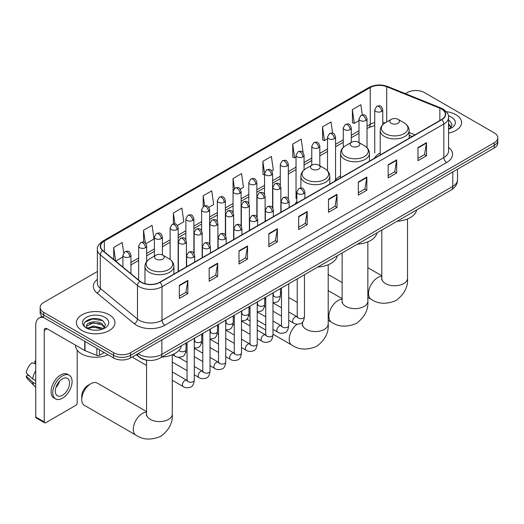 <?xml version="1.0" encoding="UTF-8"?>
<svg xmlns="http://www.w3.org/2000/svg" width="524" height="524" viewBox="0 0 524 524"><rect width="100%" height="100%" fill="white"/><g stroke="black" fill="none" stroke-linecap="round" stroke-linejoin="round"><path stroke-width="0.79" d="M296.833 201.714A21.294 12.294 0 0 0 294.999 204.15M340.534 175.874A21.294 12.294 0 0 0 334.666 181.252M380.195 152.975A21.294 12.294 0 0 0 374.326 158.359M412.126 136.528L409.126 135.316M148.672 360.374A12.052 6.956 180 0 1 139.639 357.427L136.292 354.669M97.366 271.511L43.675 302.505A12.052 6.956 0 0 0 40.145 307.424L40.145 312.677A12.052 6.956 0 0 0 43.675 317.596L113.564 357.951A12.052 6.956 0 0 0 130.614 357.951L494.27 147.991A12.052 6.956 0 0 0 497.8 143.072L497.8 140.445A12.052 6.956 0 0 1 494.27 145.371A12.052 6.956 0 0 0 497.8 140.445L497.8 137.825A12.052 6.956 0 0 0 494.27 132.9L424.381 92.552A12.052 6.956 0 0 0 407.331 92.552L405.406 93.665M40.145 307.424A12.052 6.956 0 0 0 43.675 312.35L113.564 352.698A12.052 6.956 0 0 0 130.614 352.698L130.614 355.324L494.27 145.371L130.614 355.324A12.052 6.956 0 0 1 113.564 355.324A12.052 6.956 0 0 0 130.614 355.324L130.614 357.951M43.675 312.35L43.675 314.97L113.564 355.324L43.675 314.97A12.052 6.956 0 0 1 40.145 310.051A12.052 6.956 0 0 0 43.675 314.97L43.675 317.596M455.913 114.697A19.283 11.135 0 0 0 446.284 111.678A19.283 11.135 0 0 1 455.913 114.697A19.283 11.135 0 0 1 461.565 122.57A19.283 11.135 0 0 0 455.913 114.697M109.306 314.806A19.283 11.135 0 0 0 88.287 312.396A19.283 11.135 0 0 0 76.38 322.679A19.283 11.135 0 0 0 82.032 330.552A19.283 11.135 0 0 0 103.051 332.969A19.283 11.135 0 0 0 114.953 322.679A19.283 11.135 0 0 0 109.306 314.806A19.283 11.135 0 0 0 88.287 312.396A19.283 11.135 0 0 0 76.38 322.679A19.283 11.135 0 0 0 82.032 330.552A19.283 11.135 0 0 0 103.051 332.969A19.283 11.135 0 0 0 114.953 322.679A19.283 11.135 0 0 0 109.306 314.806M441.568 109.038A12.858 7.421 180 0 1 445.334 114.284A12.858 7.421 180 0 1 441.568 119.531L159.735 282.246A12.858 7.421 180 0 1 140.111 281.257L102.9 250.577A12.858 7.421 180 0 1 100.575 246.319A12.858 7.421 180 0 1 104.342 241.073L370.245 87.554A12.858 7.421 180 0 1 386.712 86.722L439.852 108.206A12.858 7.421 180 0 1 441.568 109.038M441.798 108.907A13.179 7.611 0 0 0 440.036 108.049L386.895 86.571A13.179 7.611 0 0 0 370.023 87.423L104.119 240.942A13.179 7.611 0 0 0 102.638 250.682L139.849 281.362A13.179 7.611 0 0 0 159.964 282.377L441.798 119.662A13.179 7.611 0 0 0 441.798 108.907M179.339 285.331L179.339 298.457L187.861 293.532L187.861 280.412L179.339 285.331M179.339 296.126L185.902 292.34L187.828 280.851A3.216 1.854 -120 0 0 187.861 280.412M185.843 292.372L187.861 293.532M209.168 268.111L209.168 281.231L217.689 276.312L217.689 263.192L209.168 268.111M209.168 278.906L215.731 275.113L217.657 263.624A3.216 1.854 -120 0 0 217.689 263.192M215.678 275.146L217.689 276.312M239.003 250.885L239.003 264.011L247.524 259.092L247.524 245.966L239.003 250.885M239.003 261.679L245.566 257.893L247.492 246.404A3.216 1.854 -120 0 0 247.524 245.966M245.507 257.926L247.524 259.092M268.832 233.665L268.832 246.784L277.353 241.865L277.353 228.746L268.832 233.665M268.832 244.459L275.395 240.667L277.32 229.178A3.216 1.854 -120 0 0 277.353 228.746M275.336 240.699L277.353 241.865M417.988 147.552L417.988 160.672L426.51 155.752L426.51 142.626L417.988 147.552M417.988 158.346L424.551 154.554L426.477 143.065A3.216 1.854 -120 0 0 426.51 142.626M424.492 154.587L426.51 155.752M388.153 164.772L388.153 177.898L396.681 172.972L396.681 159.853L388.153 164.772M388.153 175.566L394.723 171.774L396.642 160.285A3.216 1.854 -120 0 0 396.681 159.853M394.664 171.813L396.681 172.972M358.324 181.998L358.324 195.118L366.846 190.199L366.846 177.073L358.324 181.998M358.324 192.793L364.887 189L366.813 177.512A3.216 1.854 -120 0 0 366.846 177.073M364.828 189.033L366.846 190.199M328.496 199.218L328.496 212.338L337.017 207.419L337.017 194.299L328.496 199.218M328.496 210.013L335.059 206.22L336.984 194.732A3.216 1.854 -120 0 0 337.017 194.299M335 206.253L337.017 207.419M298.66 216.438L298.66 229.564L307.188 224.645L307.188 211.519L298.66 216.438M298.66 227.233L305.23 223.447L307.149 211.958A3.216 1.854 -120 0 0 307.188 211.519M305.171 223.479L307.188 224.645M448.551 133.096A19.283 11.135 0 0 0 461.565 122.57A19.283 11.135 0 0 1 448.551 133.096M130.614 352.698L494.27 142.744A12.052 6.956 0 0 0 497.8 137.825M177.367 225.51L183.819 221.79L181.893 208.074L173.372 212.999L173.372 223.964M145.888 243.686L153.99 239.01L152.065 225.3L143.543 230.219L143.543 242.16M123.677 252.797L122.23 242.52L113.708 247.439L113.708 259.491M271.805 170.988L273.312 170.117L271.386 156.407L262.865 161.327L263.002 174.374M303.101 152.589L301.221 139.188L292.693 144.107L292.831 157.148M332.622 133.168L331.05 121.961L322.529 126.88L322.666 139.928M362.307 114.907L360.879 104.741L352.357 109.66L352.495 122.701M208.847 207.34L213.648 204.563L211.729 190.854L203.201 195.773L203.201 206.522M240.326 189.164L243.483 187.343L241.557 173.627L233.036 178.553L233.082 191.646M233.082 212.456L233.036 191.542M233.036 178.553L234.438 188.548M264.555 174.951L262.865 174.322M262.865 161.327L264.555 173.392A4.015 2.319 0 0 0 265.733 175.023A4.015 2.319 0 0 0 271.419 175.023A4.015 2.319 0 0 0 272.591 173.385C270.96 168.23 269.375 169.259 266.565 169.907A4.015 2.319 60 0 1 268.576 170.103A4.015 2.319 -120 0 1 271.419 175.023M292.693 144.107L294.619 157.816L296.034 156.997M294.619 157.816L292.693 157.095M322.529 126.88L324.454 140.596L327.513 138.827M324.454 140.596L322.529 139.875M352.357 109.66L354.283 123.369L358.992 120.651M354.283 123.369L352.357 122.649M203.201 195.773L204.615 205.84M173.372 212.999L174.911 223.964M143.543 230.219L145.345 243.097M115.686 261.122L122.904 256.957M113.708 247.439L115.621 261.063M448.551 127.823L449.762 128.773M448.551 128.865L448.891 129.094M448.551 123.657L451.308 127.358M448.551 124.699L451.099 127.633M448.551 129.205A13.1 7.565 0 0 0 451.537 127.915A13.1 7.565 0 0 0 451.537 117.219A13.1 7.565 0 0 0 448.4 115.883M450.07 128.649L452.12 124.62L449.526 120.71M448.551 120.219L449.35 120.585M391.251 123.291A4.821 2.784 0 0 0 398.07 123.291A4.821 2.784 0 0 0 398.07 119.354L404.056 122.812A13.29 7.67 0 0 1 404.056 133.659A13.29 7.67 0 0 1 385.264 133.659A13.29 7.67 0 0 1 385.264 122.812C381.996 124.751 380.306 127.332 380.195 130.555A14.462 8.351 0 0 0 384.433 136.456A14.462 8.351 0 0 0 400.198 138.27A14.462 8.351 0 0 0 409.126 130.555C409.021 127.332 407.331 124.751 404.056 122.812L398.07 119.354A4.821 2.784 0 0 0 391.251 119.354A4.821 2.784 0 0 0 391.251 123.291M397.061 221.266A22.1 12.759 0 0 0 416.632 209.973M351.591 146.189A4.821 2.784 0 0 0 358.409 146.189A4.821 2.784 0 0 0 358.409 142.253L364.396 145.705A13.29 7.67 0 0 1 364.396 156.558A13.29 7.67 0 0 1 345.604 156.558A13.29 7.67 0 0 1 345.604 145.705C342.336 147.65 340.646 150.231 340.534 153.453A14.462 8.351 0 0 0 344.772 159.355A14.462 8.351 0 0 0 360.538 161.169A14.462 8.351 0 0 0 369.466 153.453C369.361 150.231 367.671 147.65 364.396 145.705L358.409 142.253A4.821 2.784 0 0 0 351.591 142.253A4.821 2.784 0 0 0 351.591 146.189M357.401 244.164A22.1 12.759 0 0 0 376.966 232.866M311.931 169.088A4.821 2.784 0 0 0 318.749 169.088A4.821 2.784 0 0 0 318.749 165.152L324.736 168.604A13.29 7.67 0 0 1 324.736 179.457A13.29 7.67 0 0 1 305.944 179.457A13.29 7.67 0 0 1 305.944 168.604C302.669 170.549 300.979 173.13 300.874 176.352A14.462 8.351 0 0 0 305.112 182.254A14.462 8.351 0 0 0 320.871 184.068A14.462 8.351 0 0 0 329.806 176.352C329.694 173.13 328.004 170.549 324.736 168.604L318.749 165.152A4.821 2.784 0 0 0 311.931 165.152A4.821 2.784 0 0 0 311.931 169.088M317.741 267.063A22.1 12.759 0 0 0 337.305 255.764M81.744 399.485L81.744 396.203A8.843 5.102 -60 0 1 87.999 385.376L90.835 383.732A12.858 7.421 120 0 0 81.744 399.485A12.858 7.421 120 0 0 84.41 405.366L135.945 435.123A12.858 7.421 -60 0 1 133.974 424.82A12.858 7.421 -60 0 1 142.377 413.488A12.858 7.421 -60 0 1 146.563 412.25M156.014 259.105A4.821 2.784 0 0 0 162.833 259.105A4.821 2.784 0 0 0 162.833 255.168L168.82 258.627A13.29 7.67 0 0 1 168.82 269.474A13.29 7.67 0 0 1 150.028 269.474A13.29 7.67 0 0 1 150.028 258.627C146.753 260.566 145.063 263.146 144.958 266.369A14.462 8.351 0 0 0 149.196 272.27A14.462 8.351 0 0 0 164.955 274.085A14.462 8.351 0 0 0 173.883 266.369C173.778 263.146 172.088 260.566 168.82 258.627L162.833 255.168A4.821 2.784 0 0 0 156.014 255.168A4.821 2.784 0 0 0 156.014 259.105M161.818 357.08A22.1 12.759 0 0 0 181.389 345.788M146.563 411.563L97.267 383.096A12.858 7.421 120 0 0 90.835 383.732L87.999 385.376M146.563 365.431L133.777 358.049A3.616 2.089 -60 0 1 133.325 357.597A3.616 2.089 -60 0 1 133.03 356.549M99.429 349.79L99.429 355.285L104.191 352.534M43.538 317.518A16.074 9.281 -120 0 0 39.051 318.114A16.074 9.281 -120 0 0 35.724 325.469L35.724 416.999L44.245 421.918L44.245 330.389A4.015 2.319 60 0 1 45.077 328.555A4.015 2.319 60 0 1 47.088 328.751L84.75 350.497L84.75 341.307M44.245 421.918A2.011 1.159 120 0 0 44.658 422.842L36.136 417.916A2.011 1.159 -60 0 1 35.724 416.999M44.658 422.842A2.011 1.159 120 0 0 45.667 422.737L75.784 405.353A2.011 1.159 120 0 0 77.198 402.891L77.198 350.215M99.429 355.285A2.011 1.159 180 0 1 96.861 355.41L85.019 350.628A2.011 1.159 180 0 1 84.75 350.497M62.428 395.279A10.048 5.797 120 0 0 68.991 386.43A10.048 5.797 120 0 0 67.452 378.38A10.048 5.797 120 0 0 62.428 378.878A10.048 5.797 120 0 0 55.865 387.727A10.048 5.797 120 0 0 57.404 395.777A10.048 5.797 120 0 0 62.428 395.279M55.937 387.498A10.048 5.797 120 0 0 59.54 381.249M35.724 361.416L34.872 361.16L34.872 363.178L35.724 363.669M69.26 375.25L67.557 374.267A13.663 7.886 120 0 0 60.725 374.942A13.663 7.886 120 0 0 51.797 386.981A13.663 7.886 120 0 0 53.893 397.926L55.596 398.908A13.663 7.886 120 0 0 62.428 398.233A13.663 7.886 120 0 0 71.349 386.195A13.663 7.886 120 0 0 69.26 375.25A13.663 7.886 120 0 0 62.428 375.924A13.663 7.886 120 0 0 53.5 387.963A13.663 7.886 120 0 0 55.596 398.908M35.724 370.809A13.257 7.657 120 0 0 32.704 378.983L26.2 372.892A10.447 6.033 120 0 1 32.029 362.798L35.724 363.918M35.724 380.725L32.704 378.983M29.717 376.186L27.949 375.164L26.2 376.173L32.704 382.258L35.724 384M32.704 382.258A13.257 7.657 120 0 0 34.342 385.965A13.257 7.657 120 0 0 35.344 386.751L35.724 386.974M35.724 360.925A10.447 6.033 120 0 0 34.872 361.16M26.2 376.173A10.447 6.033 120 0 0 27.438 378.773L34.342 385.965M75.58 345.198L75.58 345.644A20.089 11.6 0 0 0 81.462 353.851A20.089 11.6 0 0 0 108.068 354.774M93.488 330.14L96.521 330.231M87.469 328.214L93.318 325.987L102.088 328.037L103.149 328.889M88.006 328.777L93.318 327.028L102.278 329.21M87.56 328.62L86.624 326.419A9.078 5.24 0 0 0 88.091 328.849M104.695 327.474L102.088 323.871C96.639 319.804 85.425 322.312 86.624 326.419L86.591 326.02M86.643 326.55L86.899 325.876L93.318 322.863L102.088 324.913L104.492 327.742M103.464 328.758L105.514 324.729L102.92 320.819C93.731 314.217 77.395 322.922 86.827 328.253L87.292 328.541M104.931 317.334A13.1 7.565 0 0 0 86.408 317.334A13.1 7.565 0 0 0 86.408 328.031A13.1 7.565 0 0 0 104.931 328.031A13.1 7.565 0 0 0 104.931 317.334M84.914 322.136L92.604 318.978L102.743 320.701M89.715 323.668L92.604 323.144L99.842 323.767M89.715 327.834L92.604 327.31L99.842 327.932M138.054 353.648A16.074 9.281 0 0 0 139.135 354.342A16.074 9.281 0 0 0 161.864 354.342L452.788 186.374A16.074 9.281 0 0 0 457.498 179.817C457.616 183.8 455.494 187.219 451.125 190.055L160.2 358.016A8.037 4.637 60 0 0 161.864 354.342L161.864 339.906M452.788 171.944L452.788 186.374A8.037 4.637 60 0 1 451.125 190.055M137.406 354.028A8.037 5.378 129.5 0 0 138.808 356.641L136.364 354.63M494.27 147.991L494.27 142.744M113.564 357.951L113.564 352.698M448.551 147.349A20.089 11.6 180 0 1 446.684 162.512L164.85 325.227A4.015 2.319 60 0 1 162.008 320.302L443.841 157.586A16.074 9.281 0 0 0 448.551 151.03L448.551 117.435A16.074 9.281 180 0 1 443.841 123.998A4.015 2.319 -120 0 0 441.798 119.662M164.85 325.227A20.089 11.6 180 0 1 136.437 325.227A20.089 11.6 180 0 1 134.183 323.675L96.979 292.995A20.089 11.6 180 0 1 97.366 279.384M139.279 320.302A16.074 9.281 0 0 0 162.008 320.302L162.008 286.713A16.074 9.281 180 0 1 137.478 285.469L100.267 254.795A16.074 9.281 180 0 1 97.366 249.47L97.366 283.065A16.074 9.281 0 0 0 100.267 288.383L137.478 319.064A16.074 9.281 0 0 0 139.279 320.302M448.551 117.435C449.081 114.926 447.241 112.123 443.009 109.031L440.894 108.01A4.015 1.88 112 0 0 440.036 108.049M440.894 108.01L387.76 86.525C381.105 84.174 374.784 84.515 368.804 87.554A4.015 2.319 60 0 1 370.023 87.423M104.119 240.942A4.015 2.319 -120 0 0 102.9 241.073C98.735 244.066 96.888 246.869 97.366 249.47M102.638 250.682A4.015 2.685 129.5 0 0 100.267 254.795L100.267 288.383A4.015 2.685 -50.5 0 1 96.979 292.995M387.76 86.525A4.015 1.88 112 0 0 386.895 86.571M139.849 281.362A4.015 2.685 129.5 0 0 137.478 285.469L137.478 319.064A4.015 2.685 -50.5 0 1 134.183 323.675M159.964 282.377A4.015 2.319 60 0 1 162.008 286.713L443.841 123.998L443.841 157.586A4.015 2.319 60 0 0 446.684 162.512M104.342 241.073L104.342 251.769M439.852 108.206L439.852 120.527M386.712 86.722L386.712 121.974M414.969 134.891L409.126 132.526M385.094 122.911A12.858 7.421 0 0 0 382.769 122.393M374.732 122.616A12.858 7.421 0 0 0 370.245 124.299L367.029 126.153M370.245 87.554L370.245 124.299A7.231 4.172 60 0 1 368.752 127.607L367.029 128.603M358.992 130.79L351.29 135.238M343.253 139.882L335.55 144.329M327.513 148.967L319.81 153.414M311.773 158.052L304.071 162.506M296.034 167.143L288.331 171.59M280.294 176.228L272.591 180.675M264.555 185.319L256.852 189.767M248.815 194.404L241.112 198.851M233.082 203.489L225.372 207.936M217.342 212.58L209.633 217.028M201.602 221.665L193.893 226.113M185.863 230.75L178.153 235.197M170.123 239.841L162.414 244.289M154.383 248.926L146.674 253.374M138.644 258.011L130.941 262.459M298.66 216.857L307.149 211.958M328.496 199.637L336.984 194.732M358.324 182.411L366.813 177.512M388.153 165.191L396.642 160.285M417.988 147.965L426.477 143.065M268.832 234.077L277.32 229.178M239.003 251.304L247.492 246.404M209.168 268.524L217.657 263.624M179.339 285.75L187.828 280.851M407.521 218.96L407.521 278.329A12.858 7.421 180 0 1 403.755 283.582A12.858 7.421 180 0 1 385.572 283.582A12.858 7.421 180 0 1 381.806 278.329L381.636 279.849M407.521 278.329C408.183 286.785 404.377 294.18 396.098 300.501C386.483 304.51 378.184 304.11 371.189 299.309A12.858 7.421 -60 0 1 369.217 289.006A12.858 7.421 -60 0 1 377.614 277.674A12.858 7.421 -60 0 1 381.806 276.436M367.855 241.859L367.855 301.228A12.858 7.421 180 0 1 364.095 306.474A12.858 7.421 180 0 1 345.912 306.474A12.858 7.421 180 0 1 342.146 301.228L341.976 302.748M367.855 301.228C368.523 309.684 364.717 317.072 356.438 323.4C346.822 327.408 338.517 327.009 331.528 322.208A12.858 7.421 -60 0 1 329.557 311.904A12.858 7.421 -60 0 1 337.954 300.573A12.858 7.421 -60 0 1 342.146 299.335M328.194 264.758L328.194 324.127A12.858 7.421 180 0 1 324.428 329.373A12.858 7.421 180 0 1 306.245 329.373A12.858 7.421 180 0 1 302.479 324.127L302.315 325.646M328.194 324.127C328.862 332.583 325.05 339.971 316.778 346.299C307.162 350.307 298.857 349.908 291.861 345.106A12.858 7.421 -60 0 1 289.693 335.524A12.858 7.421 -60 0 1 297.167 324.199M172.278 354.774L172.278 414.143A12.858 7.421 180 0 1 168.512 419.397A12.858 7.421 180 0 1 150.329 419.397A12.858 7.421 180 0 1 146.563 414.143L146.399 415.663M303.691 193.657A4.015 2.319 0 0 0 304.87 192.02C303.239 186.865 301.654 187.893 298.844 188.535A4.015 2.319 60 0 1 300.848 188.738A4.015 2.319 -120 0 1 303.691 193.657A4.015 2.319 0 0 1 298.012 193.657A4.015 2.319 0 0 1 296.833 192.02L298.844 188.535M288.724 320.288L293.361 322.961A3.616 2.089 -60 0 1 292.805 320.066A3.616 2.089 -60 0 1 295.169 316.876A3.616 2.089 -60 0 1 295.326 316.791A3.616 2.089 -60 0 1 296.977 316.699L288.724 311.937M297.442 317.059L297.115 317.328L297.232 316.548A3.616 2.089 -0 0 0 298.294 318.022A3.616 2.089 -0 0 0 303.239 318.114A3.616 2.089 -0 0 0 304.464 316.548C303.972 320.747 302.669 323.092 300.566 323.583C297.54 324.507 295.143 324.297 293.361 322.961M287.951 202.742A4.015 2.319 0 0 0 289.13 201.105C287.499 195.95 285.914 196.978 283.104 197.627A4.015 2.319 60 0 1 285.108 197.823A4.015 2.319 -120 0 1 287.951 202.742A4.015 2.319 0 0 1 282.272 202.742A4.015 2.319 0 0 1 281.093 201.105L283.104 197.627M272.984 329.373L277.622 332.046A3.616 2.089 -60 0 1 277.065 329.151A3.616 2.089 -60 0 1 279.43 325.961A3.616 2.089 -60 0 1 279.587 325.876A3.616 2.089 -60 0 1 281.237 325.784L272.984 321.022M281.702 326.151L281.381 326.419L281.493 325.633A3.616 2.089 -0 0 0 282.554 327.114A3.616 2.089 -0 0 0 287.499 327.199A3.616 2.089 -0 0 0 288.724 325.633C288.233 329.832 286.929 332.183 284.827 332.675C281.801 333.591 279.403 333.382 277.622 332.046M272.211 211.834A4.015 2.319 0 0 0 273.39 210.189C271.76 205.035 270.174 206.063 267.364 206.711A4.015 2.319 60 0 1 269.369 206.908A4.015 2.319 -120 0 1 272.211 211.834A4.015 2.319 0 0 1 266.533 211.834A4.015 2.319 0 0 1 265.354 210.189L267.364 206.711M257.245 338.458L261.882 341.137A3.616 2.089 -60 0 1 261.325 338.235A3.616 2.089 -60 0 1 263.69 335.052A3.616 2.089 -60 0 1 263.847 334.967A3.616 2.089 -60 0 1 265.498 334.869L257.245 330.107M265.963 335.236L265.642 335.504L265.753 334.725A3.616 2.089 -0 0 0 266.814 336.198A3.616 2.089 -0 0 0 271.76 336.29A3.616 2.089 -0 0 0 272.984 334.725C272.493 338.923 271.19 341.268 269.087 341.759C266.061 342.676 263.664 342.473 261.882 341.137M256.472 220.918A4.015 2.319 0 0 0 257.651 219.281C256.02 214.126 254.435 215.154 251.625 215.796A4.015 2.319 60 0 1 253.629 215.999A4.015 2.319 -120 0 1 256.472 220.918A4.015 2.319 0 0 1 250.793 220.918A4.015 2.319 0 0 1 249.614 219.281L251.625 215.796M241.505 347.55L246.142 350.222A3.616 2.089 -60 0 1 245.586 347.327A3.616 2.089 -60 0 1 247.95 344.137A3.616 2.089 -60 0 1 248.107 344.052A3.616 2.089 -60 0 1 249.758 343.96L241.505 339.198M250.223 344.32L249.902 344.589L250.013 343.81A3.616 2.089 -0 0 0 251.075 345.283A3.616 2.089 -0 0 0 256.02 345.375A3.616 2.089 -0 0 0 257.245 343.81C256.753 348.008 255.45 350.353 253.347 350.844C250.321 351.768 247.924 351.558 246.142 350.222M240.732 230.003A4.015 2.319 0 0 0 241.911 228.366C240.28 223.211 238.695 224.239 235.885 224.888A4.015 2.319 60 0 1 237.889 225.084A4.015 2.319 -120 0 1 240.732 230.003A4.015 2.319 0 0 1 235.053 230.003A4.015 2.319 0 0 1 233.874 228.366L235.885 224.888M225.765 356.634L230.403 359.307A3.616 2.089 -60 0 1 229.846 356.412A3.616 2.089 -60 0 1 232.211 353.228A3.616 2.089 -60 0 1 232.368 353.137A3.616 2.089 -60 0 1 234.018 353.045L225.765 348.283M234.483 353.412L234.163 353.68L234.274 352.894A3.616 2.089 -0 0 0 235.335 354.375A3.616 2.089 -0 0 0 240.28 354.466A3.616 2.089 -0 0 0 241.505 352.894C241.014 357.099 239.71 359.444 237.608 359.936C234.582 360.853 232.184 360.643 230.403 359.307M224.993 239.095A4.015 2.319 0 0 0 226.172 237.451C224.541 232.302 222.955 233.324 220.146 233.973A4.015 2.319 60 0 1 222.15 234.169A4.015 2.319 -120 0 1 224.993 239.095A4.015 2.319 0 0 1 219.314 239.095A4.015 2.319 0 0 1 218.135 237.451L220.146 233.973M210.026 365.719L214.663 368.398A3.616 2.089 -60 0 1 214.106 365.497A3.616 2.089 -60 0 1 216.471 362.313A3.616 2.089 -60 0 1 216.628 362.228A3.616 2.089 -60 0 1 218.279 362.136L210.026 357.368M218.744 362.497L218.423 362.765L218.534 361.986A3.616 2.089 -0 0 0 219.595 363.459A3.616 2.089 -0 0 0 224.541 363.551A3.616 2.089 -0 0 0 225.765 361.986C225.274 366.184 223.971 368.529 221.868 369.02C218.849 369.937 216.445 369.734 214.663 368.398M209.253 248.179A4.015 2.319 0 0 0 210.432 246.542C208.801 241.387 207.216 242.416 204.406 243.057A4.015 2.319 60 0 1 206.41 243.26A4.015 2.319 -120 0 1 209.253 248.179A4.015 2.319 0 0 1 203.574 248.179A4.015 2.319 0 0 1 202.395 246.542L204.406 243.057M194.293 374.811L198.923 377.483A3.616 2.089 -60 0 1 198.367 374.588A3.616 2.089 -60 0 1 200.731 371.398A3.616 2.089 -60 0 1 200.888 371.313A3.616 2.089 -60 0 1 202.539 371.221L194.293 366.459M203.004 371.588L202.683 371.85L202.795 371.071A3.616 2.089 -0 0 0 203.856 372.544A3.616 2.089 -0 0 0 208.807 372.636A3.616 2.089 -0 0 0 210.026 371.071C209.534 375.269 208.231 377.614 206.129 378.105C203.109 379.029 200.705 378.819 198.923 377.483M193.513 257.264A4.015 2.319 0 0 0 194.692 255.627C193.061 250.472 191.476 251.5 188.666 252.149A4.015 2.319 60 0 1 190.671 252.345A4.015 2.319 -120 0 1 193.513 257.264A4.015 2.319 0 0 1 187.834 257.264A4.015 2.319 0 0 1 186.655 255.627L188.666 252.149M172.278 380.273L183.184 386.568A3.616 2.089 -60 0 1 182.627 383.673A3.616 2.089 -60 0 1 184.992 380.49A3.616 2.089 -60 0 1 185.149 380.398A3.616 2.089 -60 0 1 186.799 380.306L172.278 371.922M187.264 380.673L186.944 380.941L187.055 380.155A3.616 2.089 -0 0 0 188.116 381.636A3.616 2.089 -0 0 0 193.068 381.727A3.616 2.089 -0 0 0 194.293 380.155C193.795 384.361 192.491 386.705 190.389 387.197C187.369 388.114 184.965 387.904 183.184 386.568M279.685 188.882A4.015 2.319 0 0 0 280.864 187.245C279.233 182.09 277.648 183.118 274.831 183.767A4.015 2.319 60 0 1 276.842 183.963A4.015 2.319 -120 0 1 279.685 188.882A4.015 2.319 0 0 1 274 188.882A4.015 2.319 0 0 1 272.827 187.245L274.831 183.767M273.436 295.621L273.109 295.89L273.227 295.11A3.616 2.089 -0 0 0 274.288 296.584A3.616 2.089 -0 0 0 279.233 296.676A3.616 2.089 -0 0 0 280.458 295.11C279.96 299.309 278.663 301.654 276.561 302.145L272.984 302.748M263.945 197.974A4.015 2.319 0 0 0 265.124 196.33C263.493 191.175 261.908 192.203 259.092 192.852A4.015 2.319 60 0 1 261.103 193.048A4.015 2.319 -120 0 1 263.945 197.974A4.015 2.319 0 0 1 258.26 197.974A4.015 2.319 0 0 1 257.088 196.33L259.092 192.852M257.697 304.713L257.369 304.981L257.487 304.195A3.616 2.089 -0 0 0 258.548 305.675A3.616 2.089 -0 0 0 263.493 305.761A3.616 2.089 -0 0 0 264.718 304.195C264.227 308.394 262.924 310.739 260.821 311.236L257.245 311.832M248.206 207.059A4.015 2.319 0 0 0 249.385 205.421C247.754 200.266 246.169 201.288 243.352 201.937A4.015 2.319 60 0 1 245.363 202.14A4.015 2.319 -120 0 1 248.206 207.059A4.015 2.319 0 0 1 242.52 207.059A4.015 2.319 0 0 1 241.348 205.421L243.352 201.937M241.957 313.797L241.63 314.066L241.747 313.287A3.616 2.089 -0 0 0 242.809 314.76A3.616 2.089 -0 0 0 247.754 314.852A3.616 2.089 -0 0 0 248.979 313.287C248.487 317.485 247.184 319.83 245.081 320.321L241.505 320.917M232.466 216.143A4.015 2.319 0 0 0 233.645 214.506C232.014 209.351 230.429 210.379 227.613 211.028A4.015 2.319 60 0 1 229.623 211.224A4.015 2.319 -120 0 1 232.466 216.143A4.015 2.319 0 0 1 226.781 216.143A4.015 2.319 0 0 1 225.608 214.506L227.613 211.028M226.217 322.882L225.89 323.151L226.008 322.371A3.616 2.089 -0 0 0 227.069 323.845A3.616 2.089 -0 0 0 232.014 323.937A3.616 2.089 -0 0 0 233.239 322.371C232.748 326.57 231.444 328.915 229.342 329.406L225.765 330.009M216.726 225.235A4.015 2.319 0 0 0 217.905 223.591C216.274 218.436 214.689 219.464 211.873 220.113A4.015 2.319 60 0 1 213.884 220.309A4.015 2.319 -120 0 1 216.726 225.235A4.015 2.319 0 0 1 211.041 225.235A4.015 2.319 0 0 1 209.869 223.591L211.873 220.113M210.478 331.974L210.15 332.242L210.268 331.456A3.616 2.089 -0 0 0 211.329 332.937A3.616 2.089 -0 0 0 216.274 333.022A3.616 2.089 -0 0 0 217.499 331.456C217.008 335.655 215.705 338.006 213.602 338.497L210.026 339.094M200.987 234.32A4.015 2.319 0 0 0 202.166 232.682C200.535 227.527 198.95 228.549 196.14 229.198A4.015 2.319 60 0 1 198.144 229.401A4.015 2.319 -120 0 1 200.987 234.32A4.015 2.319 0 0 1 195.301 234.32A4.015 2.319 0 0 1 194.129 232.682L196.14 229.198M194.738 341.059L194.411 341.327L194.528 340.548A3.616 2.089 -0 0 0 195.59 342.021A3.616 2.089 -0 0 0 200.535 342.113A3.616 2.089 -0 0 0 201.76 340.548C201.268 344.746 199.965 347.091 197.862 347.582L194.293 348.178M185.247 243.405A4.015 2.319 0 0 0 186.426 241.767C184.795 236.612 183.21 237.641 180.4 238.289A4.015 2.319 60 0 1 182.404 238.486A4.015 2.319 -120 0 1 185.247 243.405A4.015 2.319 0 0 1 179.562 243.405A4.015 2.319 0 0 1 178.389 241.767L180.4 238.289M178.992 350.327A3.616 2.089 -0 0 0 179.85 351.106A3.616 2.089 -0 0 0 184.795 351.198A3.616 2.089 -0 0 0 186.02 349.632C185.529 353.831 184.225 356.176 182.123 356.667C179.097 357.591 176.699 357.381 174.918 356.045A3.616 2.089 -60 0 1 174.165 354.388A3.616 2.089 -60 0 1 174.204 353.883M381.59 111.415A4.015 2.319 0 0 0 382.769 109.771C381.138 104.623 379.553 105.645 376.743 106.293A4.015 2.319 60 0 1 378.754 106.496A4.015 2.319 -120 0 1 381.59 111.415A4.015 2.319 0 0 1 375.911 111.415A4.015 2.319 0 0 1 374.732 109.771L376.743 106.293M365.85 120.5A4.015 2.319 0 0 0 367.029 118.863C365.398 113.708 363.813 114.736 361.003 115.378A4.015 2.319 60 0 1 363.014 115.581A4.015 2.319 -120 0 1 365.85 120.5A4.015 2.319 0 0 1 360.171 120.5A4.015 2.319 0 0 1 358.992 118.863L361.003 115.378M350.117 129.585A4.015 2.319 0 0 0 351.29 127.948C349.659 122.793 348.074 123.821 345.264 124.47A4.015 2.319 60 0 1 347.274 124.666A4.015 2.319 -120 0 1 350.117 129.585A4.015 2.319 0 0 1 344.432 129.585A4.015 2.319 0 0 1 343.253 127.948L345.264 124.47M334.377 138.677A4.015 2.319 0 0 0 335.55 137.033C333.919 131.884 332.334 132.906 329.524 133.555A4.015 2.319 60 0 1 331.535 133.758A4.015 2.319 -120 0 1 334.377 138.677A4.015 2.319 0 0 1 328.692 138.677A4.015 2.319 0 0 1 327.513 137.033L329.524 133.555M318.638 147.761A4.015 2.319 0 0 0 319.81 146.124C318.179 140.969 316.594 141.997 313.784 142.646A4.015 2.319 60 0 1 315.795 142.842A4.015 2.319 -120 0 1 318.638 147.761A4.015 2.319 0 0 1 312.952 147.761A4.015 2.319 0 0 1 311.773 146.124L313.784 142.646M302.898 156.853A4.015 2.319 0 0 0 304.071 155.209C302.44 150.054 300.855 151.082 298.045 151.731A4.015 2.319 60 0 1 300.056 151.927A4.015 2.319 -120 0 1 302.898 156.853A4.015 2.319 0 0 1 297.213 156.853A4.015 2.319 0 0 1 296.034 155.209L298.045 151.731M287.159 165.938A4.015 2.319 0 0 0 288.331 164.294C286.7 159.145 285.115 160.167 282.305 160.816A4.015 2.319 60 0 1 284.316 161.019A4.015 2.319 -120 0 1 287.159 165.938A4.015 2.319 0 0 1 281.473 165.938A4.015 2.319 0 0 1 280.294 164.294L282.305 160.816M255.679 184.114A4.015 2.319 0 0 0 256.852 182.47C255.221 177.315 253.636 178.343 250.826 178.992A4.015 2.319 60 0 1 252.837 179.188A4.015 2.319 -120 0 1 255.679 184.114A4.015 2.319 0 0 1 249.994 184.114A4.015 2.319 0 0 1 248.815 182.47L250.826 178.992M239.94 193.199A4.015 2.319 0 0 0 241.112 191.555C239.481 186.406 237.896 187.428 235.086 188.077A4.015 2.319 60 0 1 237.097 188.28A4.015 2.319 -120 0 1 239.94 193.199A4.015 2.319 0 0 1 234.254 193.199A4.015 2.319 0 0 1 233.082 191.555L235.086 188.077M224.2 202.284A4.015 2.319 0 0 0 225.372 200.646C223.741 195.491 222.156 196.52 219.346 197.168A4.015 2.319 60 0 1 221.357 197.365A4.015 2.319 -120 0 1 224.2 202.284A4.015 2.319 0 0 1 218.515 202.284A4.015 2.319 0 0 1 217.342 200.646L219.346 197.168M208.46 211.375A4.015 2.319 0 0 0 209.633 209.731C208.002 204.576 206.417 205.605 203.607 206.253A4.015 2.319 60 0 1 205.618 206.449A4.015 2.319 -120 0 1 208.46 211.375A4.015 2.319 0 0 1 202.775 211.375A4.015 2.319 0 0 1 201.602 209.731L203.607 206.253M192.721 220.46A4.015 2.319 0 0 0 193.893 218.822C192.262 213.668 190.684 214.689 187.867 215.338A4.015 2.319 60 0 1 189.878 215.541A4.015 2.319 -120 0 1 192.721 220.46A4.015 2.319 0 0 1 187.035 220.46A4.015 2.319 0 0 1 185.863 218.822L187.867 215.338M176.981 229.545A4.015 2.319 0 0 0 178.153 227.907C176.529 222.752 174.944 223.781 172.127 224.429A4.015 2.319 60 0 1 174.138 224.626A4.015 2.319 -120 0 1 176.981 229.545A4.015 2.319 0 0 1 171.296 229.545A4.015 2.319 0 0 1 170.123 227.907L172.127 224.429M161.241 238.636A4.015 2.319 0 0 0 162.414 236.992C160.789 231.837 159.204 232.866 156.388 233.514A4.015 2.319 60 0 1 158.399 233.711A4.015 2.319 -120 0 1 161.241 238.636A4.015 2.319 0 0 1 155.556 238.636A4.015 2.319 0 0 1 154.383 236.992L156.388 233.514M145.502 247.721A4.015 2.319 0 0 0 146.674 246.084C145.05 240.929 143.465 241.95 140.648 242.599A4.015 2.319 60 0 1 142.659 242.802A4.015 2.319 -120 0 1 145.502 247.721A4.015 2.319 0 0 1 139.816 247.721A4.015 2.319 0 0 1 138.644 246.084L140.648 242.599M129.762 256.806A4.015 2.319 0 0 0 130.941 255.168C129.31 250.013 127.725 251.042 124.909 251.69A4.015 2.319 60 0 1 126.919 251.887A4.015 2.319 -120 0 1 129.762 256.806A4.015 2.319 0 0 1 124.077 256.806A4.015 2.319 0 0 1 122.904 255.168L124.909 251.69M44.245 330.389L47.088 328.751M85.019 341.465L85.019 350.628M96.861 355.41L96.861 348.303M160.2 358.016C153.735 361.265 147.27 361.265 140.799 358.016L138.808 356.641M457.498 179.817L457.498 169.226M368.804 87.554L102.9 241.073M374.732 125.577L368.752 127.607M358.992 133.24L351.29 137.688M343.253 142.325L335.55 146.772M327.513 151.416L319.81 155.864M311.773 160.501L304.071 164.949M296.034 169.586L288.331 174.034M280.294 178.677L272.591 183.125M264.555 187.762L256.852 192.21M248.815 196.847L241.112 201.295M233.082 205.939L225.372 210.386M217.342 215.023L209.633 219.471M201.602 224.108L193.893 228.556M185.863 233.2L178.153 237.647M170.123 242.285L162.414 246.732M154.383 251.369L146.674 255.817M138.644 260.461L130.941 264.908M412.218 136.476L409.126 135.231M371.189 299.309L367.855 297.383M342.146 282.541L328.194 274.484M409.126 138.264L409.126 130.555M380.195 154.966L380.195 130.555M391.251 119.354L385.264 122.812M381.806 275.742L367.855 267.692M381.806 230.075L381.806 278.329M331.528 322.208L328.194 320.282M297.232 302.407L288.724 297.494M281.493 293.322L280.458 292.719M369.466 161.163L369.466 153.453M340.534 177.865L340.534 153.453M351.591 142.253L345.604 145.705M342.146 298.641L328.194 290.591M342.146 252.974L342.146 301.228M291.861 345.106L272.984 334.207M265.753 330.028L257.245 325.116M250.013 320.943L246.811 319.096M329.806 184.062L329.806 176.352M300.874 187.998L300.874 176.352M311.931 165.152L305.944 168.604M302.479 322.168L302.479 324.127M172.278 414.143C172.946 422.599 169.134 429.994 160.855 436.315C151.246 440.324 142.941 439.924 135.945 435.123M173.883 274.078L173.883 266.369M144.958 283.654L144.958 266.369M156.014 255.168L150.028 258.627M146.563 360.185L146.563 414.143M297.711 316.987L296.977 316.699M304.464 274.727L304.464 316.548M304.87 198.458L304.87 192.02M281.493 316.11L272.984 311.197M265.753 307.025L264.502 306.304M297.232 278.906L297.232 316.548M296.833 203.096L296.833 192.02M281.493 307.758L272.984 302.846M281.971 326.072L281.237 325.784M288.724 283.812L288.724 325.633M289.13 207.543L289.13 201.105M265.753 325.194L257.245 320.288M250.013 316.11L248.762 315.389M281.493 287.99L281.493 325.633M281.093 212.181L281.093 201.105M265.753 316.85L257.245 311.937M266.231 335.163L265.498 334.869M272.984 292.903L272.984 334.725M273.39 216.628L273.39 210.189M250.013 334.286L241.505 329.373M234.274 325.194L233.023 324.474M265.753 297.075L265.753 334.725M265.354 221.272L265.354 210.189M250.013 325.935L241.505 321.022M250.492 344.248L249.758 343.96M257.245 301.988L257.245 343.81M257.651 225.72L257.651 219.281M234.274 343.371L225.765 338.458M218.534 334.286L217.283 333.565M250.013 306.167L250.013 343.81M249.614 230.357L249.614 219.281M234.274 335.019L225.765 330.107M234.752 353.333L234.018 353.045M241.505 311.079L241.505 352.894M241.911 234.804L241.911 228.366M218.534 352.462L210.026 347.55M202.795 343.371L201.543 342.65M234.274 315.252L234.274 352.894M233.874 239.442L233.874 228.366M218.534 344.111L210.026 339.198M219.012 362.425L218.279 362.136M225.765 320.164L225.765 361.986M226.172 243.889L226.172 237.451M202.795 361.547L194.293 356.634M187.055 352.462L185.804 351.735M218.534 324.336L218.534 361.986M218.135 248.533L218.135 237.451M202.795 353.196L194.293 348.283M203.273 371.509L202.539 371.221M210.026 329.249L210.026 371.071M210.432 252.981L210.432 246.542M187.055 370.632L172.278 362.104M202.795 333.428L202.795 371.071M202.395 257.618L202.395 246.542M187.055 362.281L178.33 357.244M187.533 380.594L186.799 380.306M194.293 338.34L194.293 380.155M194.692 262.066L194.692 255.627M187.055 342.513L187.055 380.155M186.655 266.703L186.655 255.627M132.768 356.706L133.325 357.597M273.705 295.549L272.971 295.261M280.458 288.586L280.458 295.11M280.864 212.318L280.864 187.245M273.227 292.765L273.227 295.11M265.753 299.446L264.718 298.85M272.827 208.139L272.827 187.245M257.965 304.634L257.232 304.346M264.718 297.678L264.718 304.195M265.124 221.403L265.124 196.33M257.487 301.85L257.487 304.195M250.013 308.531L248.979 307.935M257.088 217.224L257.088 196.33M242.226 313.725L241.492 313.431M248.979 306.763L248.979 313.287M249.385 230.488L249.385 205.421M241.747 310.935L241.747 313.287M234.274 317.616L233.239 317.02M241.348 226.316L241.348 205.421M226.486 322.81L225.752 322.522M233.239 315.848L233.239 322.371M233.645 239.579L233.645 214.506M226.008 320.026L226.008 322.371M218.534 326.707L217.499 326.111M225.608 235.4L225.608 214.506M210.746 331.895L210.013 331.607M217.499 324.939L217.499 331.456M217.905 248.664L217.905 223.591M210.268 329.111L210.268 331.456M202.795 335.792L201.76 335.196M209.869 244.485L209.869 223.591M195.007 340.986L194.273 340.692M201.76 334.024L201.76 340.548M202.166 257.756L202.166 232.682M194.528 338.196L194.528 340.548M187.055 344.884L186.02 344.281M194.129 253.577L194.129 232.682M186.02 343.109L186.02 349.632M186.426 266.84L186.426 241.767M174.918 356.045L172.534 354.669M178.389 271.478L178.389 241.767M382.769 124.699L382.769 109.771M374.732 153.08L374.732 109.771M367.029 147.742L367.029 118.863M358.992 142.587L358.992 118.863M351.29 142.423L351.29 127.948M343.253 147.454L343.253 127.948M335.55 179.896L335.55 137.033M327.513 170.791L327.513 137.033M319.81 165.761L319.81 146.124M311.773 165.237L311.773 146.124M304.071 169.92L304.071 155.209M296.034 198.511L296.034 155.209M288.331 198.707L288.331 164.294M280.294 185.195L280.294 164.294M272.591 207.792L272.591 173.385M264.555 194.28L264.555 173.385L266.565 169.907M256.852 216.877L256.852 182.47M248.815 203.364L248.815 182.47M241.112 225.968L241.112 191.555M225.372 235.053L225.372 200.646M217.342 221.541L217.342 200.646M209.633 244.138L209.633 209.731M201.602 230.626L201.602 209.731M193.893 253.23L193.893 218.822M185.863 239.717L185.863 218.822M178.153 271.209L178.153 227.907M170.123 259.485L170.123 227.907M162.414 254.952L162.414 236.992M154.383 256.112L154.383 236.992M146.674 261.489L146.674 246.084M138.644 280.045L138.644 246.084M130.941 273.692L130.941 255.168M122.904 267.07L122.904 255.168M39.051 318.114L42.018 316.398"/></g></svg>
